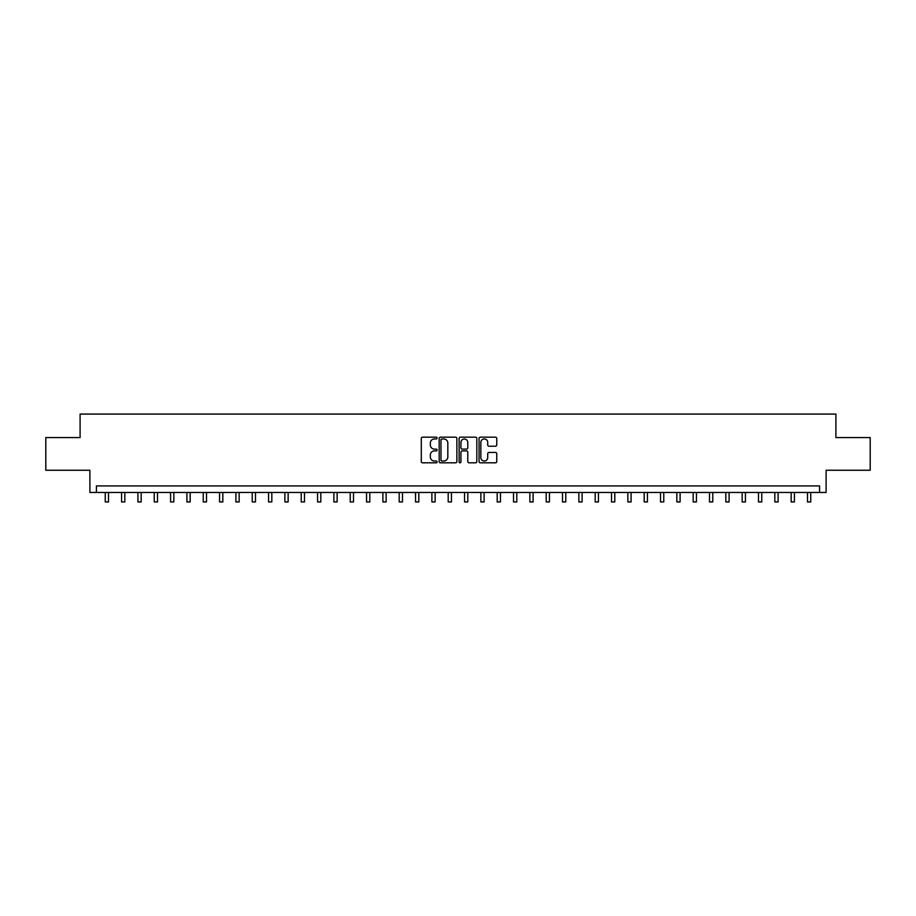 <?xml version="1.0" encoding="UTF-8"?>
<svg xmlns="http://www.w3.org/2000/svg" width="916" height="916" viewBox="0 0 916 916"><rect width="100%" height="100%" fill="white"/><g stroke="black" fill="none" stroke-linecap="round" stroke-linejoin="round"><path stroke-width="1.37" d="M437.092 438.066A0.893 0.893 0 0 0 436.199 437.172L422.574 437.172A1.282 1.282 0 0 0 421.291 438.455L421.291 461.538A1.282 1.282 0 0 0 422.574 462.82L436.199 462.82A0.893 0.893 0 0 0 437.092 461.927A0.893 0.893 0 0 0 436.199 461.023L434.436 461.023A4.099 4.099 0 0 1 430.337 456.924L430.337 455A4.099 4.099 0 0 1 434.436 450.901L436.199 450.901A0.893 0.893 0 0 0 437.092 449.996A0.893 0.893 0 0 0 436.199 449.103L434.436 449.103A4.099 4.099 0 0 1 430.337 444.993L430.337 443.069A4.099 4.099 0 0 1 434.436 438.97L436.199 438.97A0.893 0.893 0 0 0 437.092 438.066M495.476 446.218A1.282 1.282 0 0 0 496.758 444.936L496.758 438.455A1.282 1.282 0 0 0 495.476 437.172L480.35 437.172A1.282 1.282 0 0 0 479.068 438.455L479.068 461.538A1.282 1.282 0 0 0 480.35 462.82L495.476 462.82A1.282 1.282 0 0 0 496.758 461.538L496.758 453.718A1.282 1.282 0 0 0 495.476 452.435L489.007 452.435A1.282 1.282 0 0 0 487.724 453.718L487.724 457.599A3.435 3.435 0 0 1 484.289 461.023A3.435 3.435 0 0 1 480.854 457.599L480.854 442.405A3.435 3.435 0 0 1 484.289 438.97A3.435 3.435 0 0 1 487.724 442.405L487.724 444.936A1.282 1.282 0 0 0 489.007 446.218L495.476 446.218M819.568 492.465L826.106 492.465L826.106 470.252L870.2 470.252L870.2 437.585L835.907 437.585L835.907 414.066L80.093 414.066L80.093 437.585L45.8 437.585L45.8 470.252L89.894 470.252L89.894 492.465L819.568 492.465L819.568 485.927L96.432 485.927L96.432 492.465M456.878 438.455A1.282 1.282 0 0 0 455.595 437.172L440.459 437.172A1.282 1.282 0 0 0 439.176 438.455L439.176 461.538A1.282 1.282 0 0 0 440.459 462.82L455.595 462.82A1.282 1.282 0 0 0 456.878 461.538L456.878 438.455M460.405 437.172L475.541 437.172A1.282 1.282 0 0 1 476.824 438.455L476.824 461.538A1.282 1.282 0 0 1 475.541 462.82L469.061 462.82A1.282 1.282 0 0 1 467.778 461.538L467.778 452.183A1.282 1.282 0 0 0 466.496 450.901L462.202 450.901A1.282 1.282 0 0 0 460.92 452.183L460.92 461.927A0.893 0.893 0 0 1 460.015 462.82A0.893 0.893 0 0 1 459.122 461.927L459.122 438.455A1.282 1.282 0 0 1 460.405 437.172M441.878 438.97A0.893 0.893 0 0 0 440.974 439.863L440.974 460.13A0.893 0.893 0 0 0 441.878 461.023L443.733 461.023A4.099 4.099 0 0 0 447.832 456.924L447.832 443.069A4.099 4.099 0 0 0 443.733 438.97L441.878 438.97M467.778 442.462A3.435 3.435 0 0 0 464.343 439.027A3.435 3.435 0 0 0 460.92 442.462L460.92 447.821A1.282 1.282 0 0 0 462.202 449.103L466.496 449.103A1.282 1.282 0 0 0 467.778 447.821L467.778 442.462M105.248 492.465L105.248 501.934L108.512 501.934L108.512 492.465M121.576 492.465L121.576 501.934L124.839 501.934L124.839 492.465M137.904 492.465L137.904 501.934L141.178 501.934L141.178 492.465M154.243 492.465L154.243 501.934L157.506 501.934L157.506 492.465M170.571 492.465L170.571 501.934L173.834 501.934L173.834 492.465M186.898 492.465L186.898 501.934L190.173 501.934L190.173 492.465M203.238 492.465L203.238 501.934L206.501 501.934L206.501 492.465M219.565 492.465L219.565 501.934L222.828 501.934L222.828 492.465M235.893 492.465L235.893 501.934L239.156 501.934L239.156 492.465M252.232 492.465L252.232 501.934L255.495 501.934L255.495 492.465M268.56 492.465L268.56 501.934L271.823 501.934L271.823 492.465M284.887 492.465L284.887 501.934L288.151 501.934L288.151 492.465M301.215 492.465L301.215 501.934L304.49 501.934L304.49 492.465M317.554 492.465L317.554 501.934L320.818 501.934L320.818 492.465M333.882 492.465L333.882 501.934L337.145 501.934L337.145 492.465M350.21 492.465L350.21 501.934L353.484 501.934L353.484 492.465M366.549 492.465L366.549 501.934L369.812 501.934L369.812 492.465M382.877 492.465L382.877 501.934L386.14 501.934L386.14 492.465M399.204 492.465L399.204 501.934L402.479 501.934L402.479 492.465M415.543 492.465L415.543 501.934L418.807 501.934L418.807 492.465M431.871 492.465L431.871 501.934L435.134 501.934L435.134 492.465M448.199 492.465L448.199 501.934L451.462 501.934L451.462 492.465M464.538 492.465L464.538 501.934L467.801 501.934L467.801 492.465M480.866 492.465L480.866 501.934L484.129 501.934L484.129 492.465M497.193 492.465L497.193 501.934L500.457 501.934L500.457 492.465M513.521 492.465L513.521 501.934L516.796 501.934L516.796 492.465M529.86 492.465L529.86 501.934L533.123 501.934L533.123 492.465M546.188 492.465L546.188 501.934L549.451 501.934L549.451 492.465M562.516 492.465L562.516 501.934L565.79 501.934L565.79 492.465M578.855 492.465L578.855 501.934L582.118 501.934L582.118 492.465M595.182 492.465L595.182 501.934L598.446 501.934L598.446 492.465M611.51 492.465L611.51 501.934L614.785 501.934L614.785 492.465M627.849 492.465L627.849 501.934L631.113 501.934L631.113 492.465M644.177 492.465L644.177 501.934L647.44 501.934L647.44 492.465M660.505 492.465L660.505 501.934L663.768 501.934L663.768 492.465M676.844 492.465L676.844 501.934L680.107 501.934L680.107 492.465M693.172 492.465L693.172 501.934L696.435 501.934L696.435 492.465M709.499 492.465L709.499 501.934L712.763 501.934L712.763 492.465M725.827 492.465L725.827 501.934L729.102 501.934L729.102 492.465M742.166 492.465L742.166 501.934L745.429 501.934L745.429 492.465M758.494 492.465L758.494 501.934L761.757 501.934L761.757 492.465M774.822 492.465L774.822 501.934L778.096 501.934L778.096 492.465M791.161 492.465L791.161 501.934L794.424 501.934L794.424 492.465M807.488 492.465L807.488 501.934L810.752 501.934L810.752 492.465"/></g></svg>
